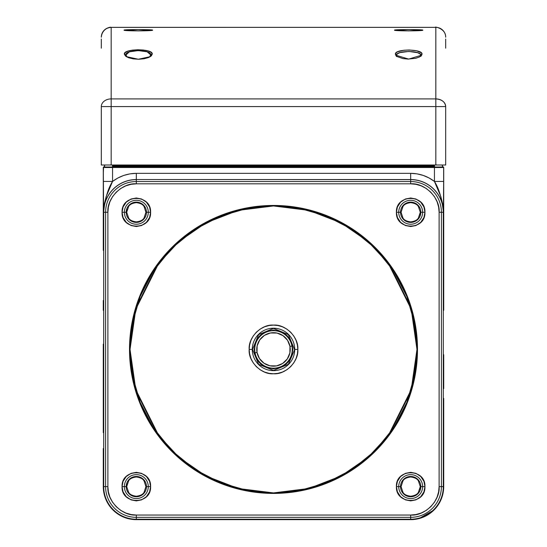 <?xml version="1.0" encoding="UTF-8"?>
<svg xmlns="http://www.w3.org/2000/svg" width="547" height="547" viewBox="0 0 547 547"><rect width="100%" height="100%" fill="white"/><g stroke="black" fill="none" stroke-linecap="round" stroke-linejoin="round"><path stroke-width="0.82" d="M124.36 212.263A11.966 11.966 0 0 0 136.326 224.229A11.966 11.966 0 0 0 148.292 212.263L146.473 212.263A10.147 10.147 0 0 1 136.326 222.41A10.147 10.147 0 0 1 126.179 212.263L124.36 212.263A11.966 11.966 0 0 0 136.326 224.229A11.966 11.966 0 0 0 148.292 212.263L150.596 212.263C151.403 230.663 121.249 230.663 122.056 212.263L124.36 212.263L122.056 212.263L123.061 207.012L126.241 202.171L131.075 198.999L136.326 197.993L141.577 198.999L146.418 202.171L149.591 207.012L150.596 212.263L149.591 217.515L146.418 222.349L141.577 225.528L136.326 226.533L131.075 225.528L126.241 222.349L123.061 217.515L122.056 212.263C121.249 193.857 151.403 193.864 150.596 212.263L148.292 212.263A11.966 11.966 0 0 0 136.326 200.298A11.966 11.966 0 0 0 124.36 212.263L126.706 212.263L128.634 218.034C129.783 220.085 132.347 221.364 136.326 221.877C140.299 221.371 142.863 220.085 144.018 218.034L145.94 212.263L146.473 212.263A10.147 10.147 0 0 1 136.326 222.41A10.147 10.147 0 0 1 126.179 212.263A10.147 10.147 0 0 1 136.326 202.117A10.147 10.147 0 0 1 146.473 212.263L148.292 212.263A11.966 11.966 0 0 0 136.326 200.298A11.966 11.966 0 0 0 124.36 212.263M416.978 349.437L411.241 389.608L388.288 435.521L367.844 457.538L341.02 476.034L308.816 488.498L273.5 492.915L238.184 488.498L205.98 476.034L179.156 457.538L158.712 435.521L135.759 389.608L130.022 349.437L129.516 349.437L135.28 389.751L158.315 435.822L178.828 457.914L205.747 476.478L238.061 488.984L273.5 493.415L308.939 488.984L341.253 476.478L368.172 457.914L388.685 435.822L411.72 389.751L417.484 349.437L416.978 349.437L414.585 323.325L406.906 296.618L393.594 270.922L374.955 247.976L352.015 229.343L326.313 216.031L299.606 208.352L273.5 205.952L247.394 208.352L220.687 216.031L194.985 229.343L172.045 247.976L153.406 270.922L140.094 296.618L132.415 323.325L130.022 349.437L132.415 375.543L140.094 402.25L153.406 427.952L172.045 450.892L194.985 469.531L220.687 482.844L247.394 490.522L273.5 492.915L299.606 490.522L326.313 482.844L352.015 469.531L374.955 450.892L393.594 427.952L406.906 402.25L414.585 375.543L416.978 349.437L417.484 349.437L411.72 309.123L388.685 263.045L368.172 240.953L341.253 222.39L308.939 209.884L273.5 205.453L238.061 209.884L205.747 222.39L178.828 240.953L158.315 263.045L135.28 309.123L129.516 349.437A143.984 143.984 0 0 1 273.5 205.453A143.984 143.984 0 0 1 417.484 349.437A143.984 143.984 0 0 1 273.5 493.415A143.984 143.984 0 0 1 129.516 349.437L130.022 349.437L135.759 309.26L158.712 263.346L179.156 241.336L205.98 222.834L238.184 210.369L273.5 205.952L308.816 210.369L341.02 222.834L367.844 241.336L388.288 263.346L411.241 309.26L416.978 349.437M294.724 349.437A21.224 21.224 0 0 1 273.5 370.661A21.224 21.224 0 0 1 252.276 349.437L249.172 349.437C248.099 361.512 261.459 374.832 273.5 373.765C285.575 374.839 298.894 361.471 297.828 349.437L294.724 349.437A21.224 21.224 0 0 1 273.5 370.661A21.224 21.224 0 0 1 252.276 349.437L252.276 349.437A21.224 21.224 0 0 1 273.5 328.214A21.224 21.224 0 0 1 294.724 349.437L288.351 364.288L273.5 370.435L258.649 364.288L252.502 349.437L258.649 334.586L273.5 328.432L288.351 334.586L294.498 349.437L297.828 349.437C298.901 337.362 285.541 324.036 273.5 325.109C261.425 324.029 248.106 337.396 249.172 349.437L252.276 349.437A21.224 21.224 0 0 1 273.5 328.214A21.224 21.224 0 0 1 294.724 349.437M398.708 212.263A11.966 11.966 0 0 0 410.674 224.229A11.966 11.966 0 0 0 422.64 212.263L420.821 212.263A10.147 10.147 0 0 1 410.674 222.41A10.147 10.147 0 0 1 400.527 212.263L398.708 212.263A11.966 11.966 0 0 0 410.674 224.229A11.966 11.966 0 0 0 422.64 212.263L424.944 212.263C425.751 230.663 395.597 230.663 396.404 212.263L398.708 212.263L396.404 212.263C395.597 193.857 425.751 193.864 424.944 212.263L422.64 212.263A11.966 11.966 0 0 0 410.674 200.298A11.966 11.966 0 0 0 398.708 212.263L401.06 212.263L402.982 218.034C404.137 220.085 406.701 221.371 410.674 221.877C414.647 221.371 417.211 220.085 418.366 218.034L420.294 212.263L420.821 212.263A10.147 10.147 0 0 1 410.674 222.41A10.147 10.147 0 0 1 400.527 212.263A10.147 10.147 0 0 1 410.674 202.117A10.147 10.147 0 0 1 420.821 212.263L422.64 212.263A11.966 11.966 0 0 0 410.674 200.298A11.966 11.966 0 0 0 398.708 212.263M398.708 486.611A11.966 11.966 0 0 0 410.674 498.577A11.966 11.966 0 0 0 422.64 486.611L420.821 486.611A10.147 10.147 0 0 1 410.674 496.758A10.147 10.147 0 0 1 400.527 486.611L398.708 486.611A11.966 11.966 0 0 0 410.674 498.577A11.966 11.966 0 0 0 422.64 486.611L424.944 486.611C425.751 505.011 395.597 505.011 396.404 486.611L398.708 486.611L396.404 486.611C395.597 468.205 425.751 468.205 424.944 486.611L422.64 486.611A11.966 11.966 0 0 0 410.674 474.646A11.966 11.966 0 0 0 398.708 486.611L401.06 486.611L402.982 492.375C404.137 494.433 406.701 495.719 410.674 496.225C414.647 495.719 417.211 494.433 418.366 492.375L420.294 486.611L420.821 486.611A10.147 10.147 0 0 1 410.674 496.758A10.147 10.147 0 0 1 400.527 486.611A10.147 10.147 0 0 1 410.674 476.458A10.147 10.147 0 0 1 420.821 486.611L422.64 486.611A11.966 11.966 0 0 0 410.674 474.646A11.966 11.966 0 0 0 398.708 486.611M124.36 486.611A11.966 11.966 0 0 0 136.326 498.577A11.966 11.966 0 0 0 148.292 486.611L146.473 486.611A10.147 10.147 0 0 1 136.326 496.758A10.147 10.147 0 0 1 126.179 486.611L124.36 486.611A11.966 11.966 0 0 0 136.326 498.577A11.966 11.966 0 0 0 148.292 486.611L150.596 486.611C151.403 505.011 121.249 505.011 122.056 486.611L126.706 486.611L128.634 492.375C129.783 494.433 132.347 495.712 136.326 496.225C140.299 495.712 142.863 494.433 144.018 492.375L145.94 486.611L146.473 486.611A10.147 10.147 0 0 1 136.326 496.758A10.147 10.147 0 0 1 126.179 486.611A10.147 10.147 0 0 1 136.326 476.458A10.147 10.147 0 0 1 146.473 486.611L145.94 486.611L144.018 480.84C142.863 478.782 140.299 477.504 136.326 476.991C132.353 477.504 129.789 478.782 128.634 480.84L126.706 486.611L126.179 486.611A10.147 10.147 0 0 1 136.326 476.458A10.147 10.147 0 0 1 146.473 486.611L148.292 486.611A11.966 11.966 0 0 0 136.326 474.646A11.966 11.966 0 0 0 124.36 486.611L122.056 486.611C121.249 468.205 151.403 468.205 150.596 486.611L148.292 486.611A11.966 11.966 0 0 0 136.326 474.646A11.966 11.966 0 0 0 124.36 486.611M442.455 495.637L443.713 486.611A33.039 33.039 0 0 1 410.674 519.65L136.326 519.65L136.326 519.233L410.674 519.233L410.674 517.339L136.326 517.339L136.326 515.042L410.674 515.042L410.674 517.339A30.735 30.735 0 0 0 441.408 486.611L439.111 486.611L439.111 212.263L441.408 212.263A30.735 30.735 0 0 0 410.674 181.529L410.674 183.826C424.787 182.589 440.356 198.164 439.111 212.263L441.408 212.263L441.408 486.611L439.111 486.611C440.349 500.724 424.773 516.293 410.674 515.042L410.674 517.339L136.326 517.339L136.326 515.042C122.213 516.279 106.644 500.703 107.889 486.611L105.592 486.611L105.592 212.263L107.889 212.263C106.651 198.144 122.227 182.582 136.326 183.826L136.326 181.529A30.735 30.735 0 0 0 105.592 212.263L107.889 212.263L107.889 486.611L105.592 486.611A30.735 30.735 0 0 0 136.326 517.339L136.326 519.233A32.629 32.629 0 0 1 103.698 486.611L103.287 486.611A33.039 33.039 0 0 0 136.326 519.65L410.674 519.65L410.674 519.233A32.629 32.629 0 0 0 443.302 486.611L443.713 486.611L443.713 448.526L443.713 486.611L443.302 486.611L443.302 212.263A32.629 32.629 0 0 0 410.674 179.635L136.326 179.546A32.711 32.711 0 0 0 103.615 212.263L103.287 167.505L103.786 167.006L103.287 167.505L103.786 167.006L443.214 167.006L443.713 167.505L443.713 250.341L443.713 167.505L443.214 167.006L443.713 167.505L443.651 181.44L443.651 167.505L434.441 167.505L434.441 181.44L429.121 177.994L423.228 175.423L416.992 173.857L410.674 173.344L136.326 173.344L130.008 173.857L123.772 175.423L117.879 177.994L112.559 181.44L112.559 167.505L434.441 167.505L434.441 167.006L112.559 167.006L112.559 167.505L112.559 167.006L103.848 167.006A0.499 0.499 90 0 0 103.349 167.505L112.559 167.505L103.349 167.505L103.349 181.44L112.559 181.44L103.349 181.44L103.615 212.263C104.935 199.019 107.916 188.749 112.559 181.44C119.602 176.155 127.526 173.454 136.326 173.344L136.326 179.546L136.326 173.344L410.674 173.344L410.674 179.546L136.326 179.546L410.674 179.635L136.326 179.546A32.711 32.711 0 0 0 103.615 212.263L104.272 204.263L106.193 196.51L112.559 181.44L112.559 167.505L443.651 167.505A0.499 0.499 -90 0 0 443.152 167.006L434.441 167.006L434.441 181.44L443.651 181.44L443.385 212.263A32.711 32.711 0 0 0 410.674 179.546L410.674 173.344C419.487 173.426 427.412 176.127 434.441 181.44L440.807 196.51L442.728 204.263L443.385 212.263L443.651 181.44L434.441 181.44C439.084 188.749 442.065 199.019 443.385 212.263A32.711 32.711 0 0 0 410.674 179.546L410.674 179.635A32.629 32.629 0 0 1 443.302 212.263L443.302 486.611A32.629 32.629 0 0 1 410.674 519.233L136.326 519.233L136.326 519.65A33.039 33.039 0 0 1 103.287 486.611L103.287 448.526L103.287 486.611L104.545 495.637M104.976 165.003L103.957 167.006M112.497 165.686L434.503 165.686L434.503 165.194L112.497 165.194L112.497 165.686L434.503 165.686L434.503 166.514L112.497 166.514L112.497 165.686M112.497 167.006L112.497 166.514L434.503 166.514L434.503 167.006M443.713 310.306L443.713 250.341L443.713 310.306M443.713 354.709L443.713 388.568L443.713 354.709M443.713 398.387L443.713 432.609L443.713 398.387M401.06 486.611L400.527 486.611A10.147 10.147 0 0 1 410.674 476.458A10.147 10.147 0 0 1 420.821 486.611L420.294 486.611L418.366 480.84C417.217 478.789 414.653 477.504 410.674 476.991C406.701 477.504 404.137 478.782 402.982 480.84L401.06 486.611M419.864 489.449L420.294 486.611M406.462 477.962L406.093 478.153M434.038 509.968L418.975 518.59M401.06 212.263L400.527 212.263A10.147 10.147 0 0 1 410.674 202.117A10.147 10.147 0 0 1 420.821 212.263L420.294 212.263L418.366 206.492C417.217 204.441 414.653 203.156 410.674 202.643C406.701 203.156 404.137 204.441 402.982 206.492L401.06 212.263M419.864 215.101L420.294 212.263M406.462 203.621L406.093 203.805M443.713 448.526L443.713 432.609L443.713 448.526M103.287 486.611L103.698 486.611L103.698 212.263A32.629 32.629 0 0 1 136.326 179.635A32.629 32.629 0 0 0 103.698 212.263L105.592 212.263L103.698 212.263L103.698 486.611L105.592 486.611L103.698 486.611A32.629 32.629 0 0 0 136.326 519.233L136.326 517.339A30.735 30.735 0 0 1 105.592 486.611L105.592 212.263A30.735 30.735 0 0 1 136.326 181.529L410.674 181.529L410.674 183.826L136.326 183.826L136.326 179.635L136.326 181.529L410.674 181.529L410.674 179.635L410.674 181.529A30.735 30.735 0 0 1 441.408 212.263L443.302 212.263L441.408 212.263L441.408 486.611L443.302 486.611L441.408 486.611A30.735 30.735 0 0 1 410.674 517.339L410.674 519.65A33.039 33.039 0 0 0 443.713 486.611M297.828 349.437L297.418 353.861L296.118 358.388L293.862 362.75L290.703 366.64L286.813 369.799L282.457 372.056L277.924 373.355L273.5 373.765L269.076 373.355L264.543 372.056L260.187 369.799L256.297 366.64L253.138 362.75L250.882 358.388L249.582 353.861L249.172 349.437L249.582 345.007L250.882 340.48L253.138 336.125L256.297 332.234L260.187 329.075L264.543 326.819L269.076 325.513L273.5 325.109L277.924 325.513L282.457 326.819L286.813 329.075L290.703 332.234L293.862 336.125L296.118 340.48L297.418 345.007L297.828 349.437M410.674 183.826L136.326 183.826L131.15 184.305L125.858 185.823L120.764 188.462L116.217 192.154L112.525 196.701L109.885 201.795L108.368 207.087L107.889 212.263L107.889 486.611L108.368 491.78L109.885 497.073L112.525 502.167L116.217 506.713L120.764 510.406L125.858 513.045L131.15 514.57L136.326 515.042L410.674 515.042L415.85 514.57L421.142 513.045L426.236 510.406L430.783 506.713L434.475 502.167L437.115 497.073L438.632 491.78L439.111 486.611L439.111 212.263L438.632 207.087L437.115 201.795L434.475 196.701L430.783 192.154L426.236 188.462L421.142 185.823L415.85 184.305L410.674 183.826M394.011 270.649L407.371 296.44L415.077 323.236L417.484 349.437L415.077 375.632L407.371 402.435L394.011 428.226L375.31 451.248L352.658 469.709M352.289 469.948L326.497 483.309L299.701 491.015L273.5 493.415L247.299 491.015L220.503 483.309L195.074 470.181M194.711 469.948L171.69 451.248L153.201 428.554M152.989 428.226L139.629 402.435L131.923 375.632L129.516 349.437L131.923 323.236L139.629 296.44L152.989 270.649L171.69 247.627L194.342 229.166M194.711 228.926L220.503 215.566L247.299 207.86L273.5 205.453L299.701 207.86L326.497 215.566L351.926 228.687M352.289 228.926L375.31 247.627L393.799 270.321M150.596 486.611L149.591 491.862L146.418 496.697L141.577 499.876L136.326 500.874L131.075 499.876L126.241 496.697L123.061 491.862L122.056 486.611L123.061 481.353L126.241 476.519L131.075 473.34L136.326 472.341L141.577 473.34L146.418 476.519L149.591 481.353L150.596 486.611M424.944 486.611L423.939 491.862L420.759 496.697L415.925 499.876L410.674 500.874L405.423 499.876L400.582 496.697L397.409 491.862L396.404 486.611L397.409 481.353L400.582 476.519L405.423 473.34L410.674 472.341L415.925 473.34L420.759 476.519L423.939 481.353L424.944 486.611M424.944 212.263L423.939 217.515L420.759 222.349L415.925 225.528L410.674 226.533L405.423 225.528L400.582 222.349L397.409 217.515L396.404 212.263L397.409 207.012L400.582 202.171L405.423 198.999L410.674 197.993L415.925 198.999L420.759 202.171L423.939 207.012L424.944 212.263M126.706 212.263L126.179 212.263A10.147 10.147 0 0 1 136.326 202.117A10.147 10.147 0 0 1 146.473 212.263L145.94 212.263L144.018 206.492C142.863 204.434 140.299 203.156 136.326 202.643C132.353 203.156 129.789 204.434 128.634 206.492L126.706 212.263L127.136 209.419M140.538 220.906L140.907 220.714M103.287 250.341L103.287 174.178L103.287 250.341M103.287 344.159L103.287 388.568L103.287 344.159M103.287 432.609L103.287 398.387L103.287 432.609M103.287 300.488L103.287 310.306L103.287 300.488M103.287 388.568L103.287 398.387L103.287 388.568M103.287 167.505L103.287 174.178L103.547 167.108M443.043 167.006L442.024 165.003M436.253 164.859L436.609 165.003M110.391 165.003L110.747 164.859M140.538 495.254L140.907 495.062M127.136 483.767L126.706 486.611M112.962 509.975L116.764 513.236M121.687 516.231L128.025 518.59M291.941 346.039L289.972 346.401A16.745 16.745 0 0 1 276.536 365.902A16.745 16.745 0 0 1 257.028 352.466L255.059 352.829A18.748 18.748 0 0 0 276.898 367.871A18.748 18.748 0 0 0 291.941 346.039A18.748 18.748 0 0 1 276.898 367.871A18.748 18.748 0 0 1 255.059 352.829A18.748 18.748 0 0 1 270.102 330.997A18.748 18.748 0 0 1 291.941 346.039A18.748 18.748 0 0 0 270.102 330.997A18.748 18.748 0 0 0 255.059 352.829L257.028 352.466A16.745 16.745 0 0 1 270.464 332.966A16.745 16.745 0 0 1 289.972 346.401L291.941 346.039M257.028 352.466L259.442 358.538L263.996 363.229L269.999 365.813L276.536 365.902L282.608 363.488L287.291 358.935L289.876 352.938L289.972 346.401L287.558 340.33L283.004 335.646L277.001 333.061L270.464 332.966L264.392 335.379L259.709 339.933L257.124 345.936L257.028 352.466M388.083 436.622L387.707 436.287M159.293 436.287L158.917 436.622M158.917 262.245L159.293 262.581M387.707 262.581L388.083 262.245M104.58 165.201L104.456 167.006M442.544 167.006L442.42 165.201M443.453 167.108L443.713 167.505M254.123 349.437L255.483 342.306L257.281 338.832L259.798 335.735L262.895 333.219L266.368 331.42L273.5 330.06L280.632 331.42L284.105 333.219L287.202 335.735L289.719 338.832L291.517 342.306L292.877 349.437L291.517 356.569L289.719 360.035L287.202 363.133L284.105 365.649L280.632 367.447L273.5 368.808L266.368 367.447L262.895 365.649L259.798 363.133L257.281 360.035L255.483 356.569L254.123 349.437M396.472 56.526L395.399 54.05L395.666 55.158L408.684 59.097L421.675 55.158L421.812 53.565L421.197 52.751L416.65 50.789L409.224 49.989L403.98 50.242L397.819 51.705L396.548 52.416L395.399 54.05L396.172 55.794L397.266 56.635L402.954 58.591L408.103 59.09L415.713 58.31L419.474 56.977L421.58 55.309L421.935 54.433L421.074 55.876L421.935 54.433C423.911 48.902 394.859 48.567 395.399 54.05L396.26 55.5C395.707 50.16 422.209 50.29 421.087 55.664L420.937 56.368M422.824 30.188L408.746 29.579L394.496 30.153C393.525 31.083 423.576 31.097 422.845 30.16L422.845 30.16C423.802 29.401 393.744 29.401 394.496 30.153L394.51 30.188M127.164 57.114L125.919 55.124L124.408 54.297L126.302 56.635L138.343 59.254L150.357 56.635L152.257 54.05L150.746 54.878L149.502 57.107M152.592 30.194L138.254 29.579L124.053 30.16C123.314 31.104 153.577 31.09 152.606 30.153C153.365 29.394 123.096 29.394 124.053 30.16L124.066 30.188M152.606 30.153L138.418 30.899L124.053 30.16M396.254 55.664L397.307 53.886L400.021 52.58L408.903 51.445L417.648 52.69L420.212 54.037L421.074 55.876M127.246 57.155L125.913 54.974L129.359 51.862L138.193 50.577L147.116 51.801L150.746 54.878L149.413 57.155M124.408 54.297L125.913 54.974C124.798 49.339 151.498 49.237 150.746 54.878L152.257 54.05C153.098 48.321 122.603 48.546 124.408 54.297L125.578 56.109L128.634 57.736L133.236 58.878L138.719 59.254L144.135 58.761L148.545 57.538L151.355 55.876L152.257 54.05L151.129 52.334L148.073 50.933L143.451 50.03L137.953 49.743L132.518 50.119L128.073 51.097L125.263 52.546L124.408 54.297M101.311 165.003L445.689 165.003L445.689 106.583L445.689 165.003L111.171 165.003L111.171 27.35A9.853 9.853 180 0 0 101.311 37.203C101.899 31.22 105.181 27.938 111.171 27.357L435.829 27.357L435.829 98.911L111.171 98.911A9.853 7.672 180 0 0 101.311 106.583A9.853 7.672 -0 0 1 111.171 98.911L111.171 106.583L435.829 106.583L435.829 98.911L435.829 165.003L435.829 106.583L445.689 106.583L101.311 106.583L111.171 106.583L111.171 165.003L101.311 165.003L101.311 106.583L101.311 165.003M101.311 39.049L101.311 48.191M445.689 48.191L445.689 39.049M445.689 106.583C445.101 101.927 441.819 99.369 435.829 98.911A9.853 7.672 -0 0 1 445.689 106.583M445.689 37.203A9.853 9.853 180 0 0 435.829 27.357L435.829 27.357A9.853 9.853 -0 0 1 445.689 37.203C445.921 27.76 432.821 26.379 435.829 27.35L435.829 98.911L111.171 98.911L111.171 27.357L435.829 27.357L110.46 27.377C112.306 26.728 102.104 27.514 101.311 37.203M394.496 30.153L408.575 30.899L422.845 30.16"/></g></svg>
